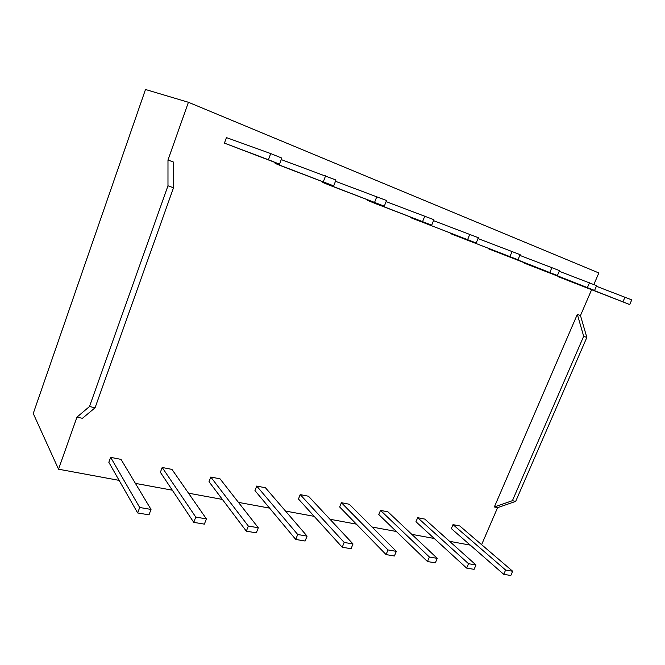 <?xml version="1.0" encoding="UTF-8"?>
<svg xmlns="http://www.w3.org/2000/svg" width="665" height="665" viewBox="0 0 665 665"><rect width="100%" height="100%" fill="white"/><g stroke="black" fill="none" stroke-linecap="round" stroke-linejoin="round"><path stroke-width="1" d="M593.853 284.529L598.841 272.958L188.419 102.277L145.494 89.501L33.25 413.497L58.528 469.207L76.957 417.138L89.501 406.523L167.979 185.784L173.507 187.779L95.078 407.77L89.501 406.523M470.28 545.134L449.565 541.31M434.262 538.484L411.81 534.352M396.34 531.493L372.001 527.013M356.374 524.128L329.973 519.257M314.188 516.348L285.526 511.061M269.591 508.127L238.444 502.383M222.384 499.423L188.503 493.172M172.318 490.188L135.411 483.389M119.118 480.379L58.528 469.207M335.459 181.287L386.531 200.506L384.312 206.175L331.877 186.133L322.824 182.509L323.074 181.844M281.253 159.592L335.95 180.016L333.705 185.892L284.753 167.272L275.135 163.415L275.426 162.626M224.421 143.125L226.424 137.597L270.713 153.573L268.436 159.725L279.549 164.18L224.421 143.125L268.436 159.725M162.177 467.47L160.381 472.291L193.756 522.357L195.768 517.071L206.383 518.891L171.969 469.399L162.177 467.47L195.768 517.071M256.723 486.057L254.961 490.595L295.734 539.448L297.712 534.502L307.08 536.106L265.468 487.777L256.723 486.057L297.712 534.502M450.255 233.506L518.002 259.766L450.255 233.506L450.421 233.082M524.195 263.099L594.568 290.455L524.336 262.766M591.601 289.749L580.47 315.551L577.328 314.362L494.353 506.963L512.416 500.687L583.679 336.282L586.846 337.429L515.666 501.41L512.416 500.687M188.419 102.277L167.987 159.991L167.979 185.784M173.507 187.779L173.407 162.036L167.987 159.991M95.078 407.77L82.427 418.318L76.957 417.138M481.618 544.66L497.586 507.653L494.353 506.963M300.198 494.602L298.452 499.008L342.226 547.245L344.187 542.449L300.198 494.602L308.485 496.231L353.015 543.953L344.187 542.449M341.394 502.698L339.665 506.988L386.066 554.593L388.003 549.938L341.394 502.698L349.258 504.245L396.332 551.36L388.003 549.938M380.496 510.379L378.784 514.552L427.47 561.534L429.382 557.012L380.496 510.379L387.961 511.851L437.254 558.359L429.382 557.012M417.662 517.686L415.957 521.751L466.631 568.093L468.526 563.704L417.662 517.686L424.76 519.082L475.982 564.976L468.526 563.704M453.015 524.635L451.336 528.6L503.738 574.319L505.608 570.046L453.015 524.635L459.773 525.965L512.673 571.252L505.608 570.046M558.367 276.773L629.705 304.545L558.492 276.474M488.21 248.693L557.395 275.551L488.359 248.328M410.164 217.463L476.182 242.999L410.164 217.463L410.355 216.981M210.788 477.029L209.01 481.701L246.341 531.169L248.328 526.057L258.294 527.761L220.04 478.842L210.788 477.029L248.328 526.057M110.631 457.345L108.836 462.316L137.663 512.956L139.692 507.486L151.022 509.423L121.022 459.382L110.631 457.345L139.692 507.486M386.099 201.603L433.896 219.708L431.701 225.169L376.299 203.906L367.753 200.489L367.969 199.932M580.47 315.551L586.846 337.429M497.586 507.653L515.666 501.41M577.328 314.362L583.679 336.282M342.226 547.245L351.062 548.725L353.015 543.953M386.066 554.593L394.403 555.99L396.332 551.36M427.47 561.534L435.351 562.856L437.254 558.359M466.631 568.093L474.095 569.348L475.982 564.976M503.738 574.319L510.811 575.499L512.673 571.252M596.389 286.249L631.75 299.882L629.705 304.545M624.992 297.147L622.939 301.827M559.215 271.262L596.638 285.659L594.568 290.455M589.498 282.758L587.419 287.588M519.822 255.385L559.498 270.605L557.395 275.551M551.925 267.538L549.822 272.517M478.002 238.544L520.13 254.653L518.002 259.766M512.1 251.395L509.964 256.54M433.514 220.647L478.343 237.713L476.182 242.999M469.806 234.255L467.636 239.575M295.734 539.448L305.11 541.019L307.08 536.106M246.341 531.169L256.308 532.84L258.294 527.761M193.756 522.357L204.371 524.136L206.383 518.891M137.663 512.956L149.002 514.851L151.022 509.423M270.713 153.573L281.819 158.079L279.549 164.18M275.135 163.415L333.705 185.892M325.584 175.809L323.331 181.736M322.824 182.509L384.312 206.175M376.839 196.582L374.611 202.285M367.753 200.489L431.701 225.169M424.81 216.025L422.616 221.528"/></g></svg>
